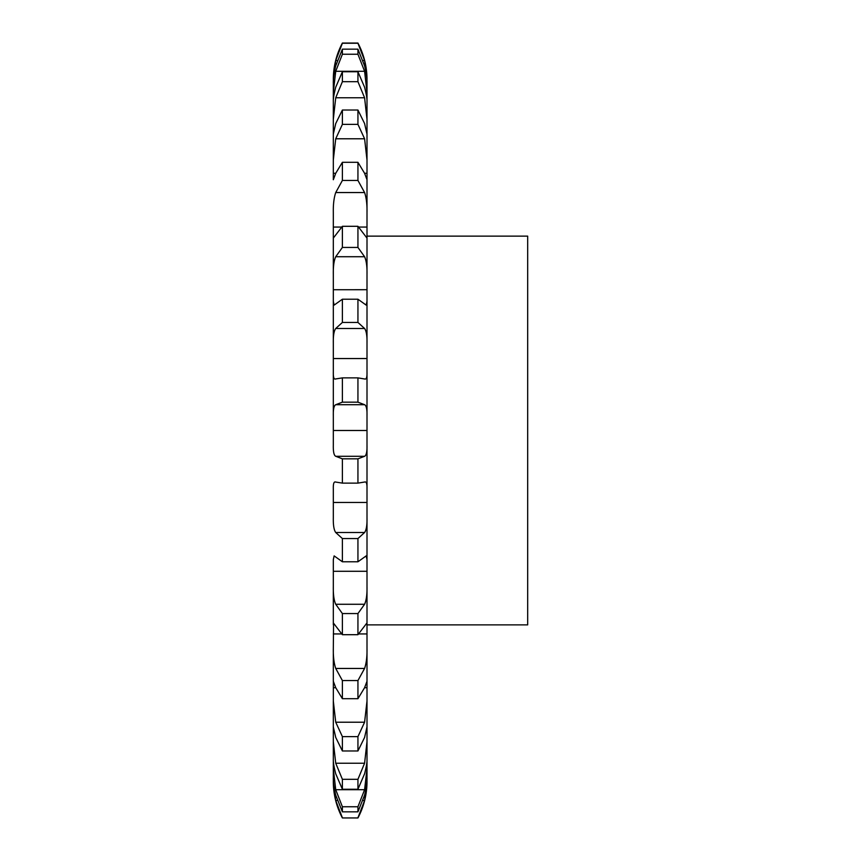 <?xml version="1.0" encoding="UTF-8"?>
<svg xmlns="http://www.w3.org/2000/svg" width="861" height="861" viewBox="0 0 861 861"><rect width="100%" height="100%" fill="white"/><g stroke="black" fill="none" stroke-linecap="round" stroke-linejoin="round"><path stroke-width="1.29" d="M342.387 817.756L335.725 800.493L333.315 781.508A77.748 77.748 0 0 0 342.387 817.95L357.939 817.95A77.748 77.748 0 0 0 367.001 781.508L367.001 780.819L367.001 781.508M333.315 777.731L333.315 768.582L333.315 777.731C333.153 781.799 333.96 787.589 335.725 795.101L342.387 811.837L357.939 811.837L364.59 795.101C366.355 787.589 367.163 781.799 367.001 777.731L367.001 759.671M342.387 811.837L342.387 806.757L335.725 789.709L333.315 768.582L333.315 759.671M333.315 759.477L333.315 741.579L333.315 759.477C333.153 762.007 333.96 766.774 335.725 773.781L342.387 789.246L357.939 789.246L364.59 773.781C366.355 766.774 367.163 762.007 367.001 759.477L367.001 101.523L367.001 119.421L364.59 97.767L357.939 81.687L357.939 71.754L364.59 87.219C366.355 94.226 367.163 98.993 367.001 101.523L367.001 101.523M342.387 789.246L342.387 779.313L335.725 763.233L333.315 741.579L333.315 726.845L335.725 737.447L342.387 750.975L357.939 750.975L364.59 737.447L367.001 726.845L367.001 700.972L364.59 722.218L357.939 736.618L357.939 750.975M342.387 750.975L342.387 736.618L335.725 722.218L333.315 700.972L333.315 726.845L333.347 681.051M333.315 681.266L333.315 648.548L333.315 681.266L335.725 687.702L342.387 698.702L357.939 698.702L364.59 687.702L367.001 687.724L364.59 687.702L367.001 681.266L367.001 648.548C367.163 656.609 366.355 663.239 364.59 668.448L357.939 680.556L357.939 698.702M342.387 698.702L342.387 680.556L335.725 668.448C333.96 663.239 333.153 656.609 333.315 648.548L333.573 623.246L342.387 634.697L357.939 634.697L366.743 623.246L367.001 624.72L367.001 586.599L367.001 624.871L527.685 624.871L527.685 236.129L367.001 236.129M342.387 634.697L342.387 613.559L335.725 604.271C333.96 600.365 333.153 594.467 333.315 586.599L333.315 624.72L333.315 559.682L334.133 555.894L342.387 561.781L357.939 561.781L366.183 555.894L367.001 559.682L367.001 517.816L367.001 571.23M342.387 561.781L342.387 538.555L335.725 532.507C333.96 530.064 333.153 525.167 333.315 517.816L333.315 489.005C333.153 483.645 333.96 481.331 335.725 482.063L342.387 483.118L357.939 483.118L365.236 481.923M342.387 483.118L342.387 458.838L335.725 456.287C333.96 455.415 333.153 451.724 333.315 445.223L333.315 415.766C333.153 409.276 333.96 405.585 335.725 404.713L342.387 402.162L357.939 402.162L364.59 404.713C366.355 405.585 367.163 409.276 367.001 415.777L367.001 358.553L333.315 358.553L333.315 343.184C333.153 335.833 333.96 330.936 335.725 328.493L342.387 322.445L357.939 322.445L364.59 328.493C366.355 330.936 367.163 335.833 367.001 343.184L367.001 301.318L367.001 343.184M335.09 379.077L335.725 378.937C333.96 379.669 333.153 377.355 333.315 371.995L333.315 415.777L333.315 358.553L367.001 358.531M342.387 322.445L342.387 299.219L334.133 305.106L333.315 301.318L333.315 343.184L333.315 274.401C333.153 266.533 333.96 260.635 335.725 256.729L342.387 247.441L357.939 247.441L364.59 256.729C366.355 260.635 367.163 266.533 367.001 274.401L367.001 236.28L366.743 237.754L357.939 226.303L357.939 247.441M342.387 247.441L342.387 226.303L333.573 237.754L333.315 236.28L333.315 274.401L333.315 227.067L341.462 227.067M333.315 101.523C333.153 98.993 333.96 94.226 335.725 87.219L342.387 71.754L342.387 81.687L335.725 97.767L333.315 119.421L333.315 101.523L333.315 134.155L335.725 123.553L342.387 110.025L342.387 124.382L335.725 138.782L333.315 160.028L333.315 134.155L333.315 179.734L335.725 173.298L342.387 162.298L342.387 180.444L335.725 192.552C333.96 197.761 333.153 204.391 333.315 212.452L333.315 227.067M333.315 101.318L333.315 92.418L335.725 71.291L342.387 54.243L357.939 54.243L364.59 71.291L367.001 92.418L367.001 83.269L367.001 101.318M333.315 83.269L333.315 92.418L333.315 83.269C333.153 79.201 333.96 73.411 335.725 65.899L342.387 49.163L342.387 54.243M357.939 43.05L342.387 43.05C336.382 54.458 333.358 66.609 333.315 79.492L335.725 60.507L342.387 43.244L357.939 43.244L364.59 60.507L367.001 79.492C366.958 66.609 363.934 54.458 357.939 43.05L357.939 43.244M367.001 134.155L367.001 160.028L364.59 138.782L357.939 124.382L357.939 110.025L364.59 123.553L367.001 134.155M367.001 173.276L364.59 173.298L367.001 179.734L367.001 212.452C367.163 204.391 366.355 197.761 364.59 192.552L357.939 180.444L357.939 162.298L364.59 173.298L367.001 173.276M367.001 289.716L333.315 289.737L367.001 289.716M367.001 430.489L333.315 430.489M342.387 458.838L357.939 458.838L364.59 456.287C366.355 455.415 367.163 451.724 367.001 445.223L367.001 502.447L333.315 502.469L367.001 502.447M367.001 571.284L333.315 571.284L367.001 571.263M342.387 779.313L357.939 779.313L364.59 763.233L367.001 741.579L367.001 759.477M342.387 806.757L357.939 806.757L364.59 789.709L367.001 768.582L367.001 777.731M342.387 299.219L357.939 299.219L366.183 305.106L367.001 301.318L367.001 289.77M357.939 817.756L364.59 800.493L367.001 780.819M333.315 687.724L335.736 687.724L333.315 687.702M333.315 633.954L341.483 633.954M358.833 633.954L367.001 633.954M333.315 633.933L341.462 633.933M358.854 633.933L367.001 633.933M342.387 613.559L357.939 613.559L364.59 604.271C366.355 600.365 367.163 594.467 367.001 586.599L367.001 586.599M342.387 538.555L357.939 538.555L364.59 532.507C366.355 530.064 367.163 525.167 367.001 517.816L367.001 517.816M335.09 481.923L335.725 482.063M364.59 482.063C366.355 481.331 367.163 483.645 367.001 489.005M335.725 378.937L342.387 377.882L342.387 402.162M342.387 377.882L357.939 377.882L365.236 379.077M364.59 378.937C366.355 379.669 367.163 377.355 367.001 371.995L367.001 371.995M358.854 227.067L367.001 227.067M333.315 227.046L341.483 227.046M358.833 227.046L367.001 227.046M333.315 173.298L335.725 173.298L333.315 173.276M342.387 49.163L357.939 49.163L364.59 65.899C366.355 73.411 367.163 79.201 367.001 83.269L367.001 83.269M357.939 806.757L357.939 811.837M357.939 779.313L357.939 789.246M357.939 613.559L357.939 634.697M357.939 538.555L357.939 561.781M357.939 458.838L357.939 483.118M357.939 377.882L357.939 402.162M357.939 299.219L357.939 322.445M357.939 49.163L357.939 54.243M342.387 736.618L357.939 736.618M342.387 680.556L357.939 680.556M342.387 226.303L357.939 226.303M342.387 180.444L357.939 180.444M342.387 162.298L357.939 162.298M342.387 124.382L357.939 124.382M342.387 110.025L357.939 110.025M342.387 81.687L357.939 81.687M342.387 71.754L357.939 71.754M335.725 800.493L337.351 800.493M362.965 800.493L364.59 800.493M335.725 789.709L364.59 789.709M335.725 763.233L364.59 763.233M335.725 722.218L364.59 722.218M335.725 668.448L364.59 668.448M335.725 604.271L364.59 604.271M335.725 532.507L364.59 532.507M335.725 456.287L364.59 456.287M335.725 404.713L364.59 404.713M335.725 328.493L364.59 328.493M335.725 256.729L364.59 256.729M335.725 192.552L364.59 192.552M335.725 138.782L364.59 138.782M335.725 97.767L364.59 97.767M335.725 71.291L364.59 71.291M335.725 60.507L337.351 60.507M362.965 60.507L364.59 60.507M333.315 780.819L333.315 781.508M357.939 817.95L342.387 817.95"/></g></svg>
